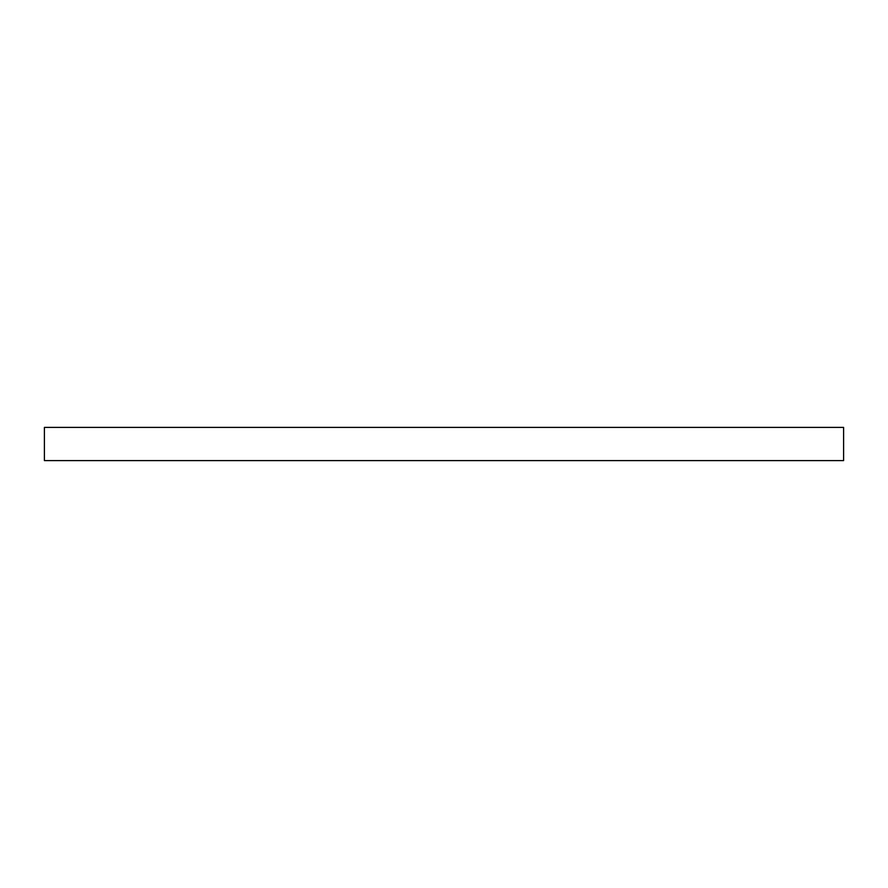 <?xml version="1.0" encoding="UTF-8"?>
<svg xmlns="http://www.w3.org/2000/svg" width="888" height="888" viewBox="0 0 888 888"><rect width="100%" height="100%" fill="white"/><g stroke="black" fill="none" stroke-linecap="round" stroke-linejoin="round"><path stroke-width="1.33" d="M843.6 427.406L843.6 460.595L44.4 460.595L44.4 427.406L843.6 427.406"/></g></svg>
